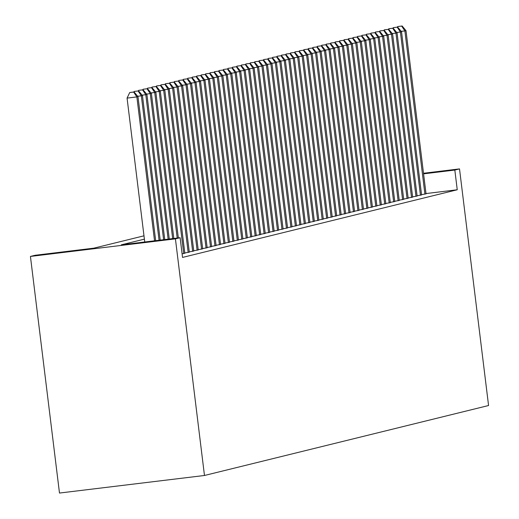 <?xml version="1.0" encoding="UTF-8"?>
<svg xmlns="http://www.w3.org/2000/svg" width="519" height="519" viewBox="0 0 519 519"><rect width="100%" height="100%" fill="white"/><g stroke="black" fill="none" stroke-linecap="round" stroke-linejoin="round"><path stroke-width="0.78" d="M143.984 235.821L93.9 248.153L35.123 255.277L30.433 256.431L59.484 493.05L204.473 475.482L488.567 405.521L459.516 168.902L454.826 170.057L423.582 173.846M421.538 194.69L426.034 193.808M417.068 195.786L421.564 194.91M412.605 196.889L417.101 196.007M408.135 197.986L412.631 197.11M403.672 199.088L408.161 198.206M399.202 200.191L403.698 199.309M394.738 201.288L399.228 200.412M390.269 202.391L394.764 201.508M385.805 203.487L390.294 202.611M381.335 204.59L385.831 203.708M376.872 205.686L381.361 204.81M372.402 206.789L376.898 205.907M367.939 207.892L372.428 207.01M363.469 208.988L367.965 208.106M358.999 210.091L363.495 209.209M354.535 211.188L359.031 210.312M350.066 212.29L354.561 211.408M345.602 213.387L350.098 212.511M341.132 214.49L345.628 213.607M336.669 215.586L341.158 214.71M332.199 216.689L336.695 215.807M327.736 217.792L332.225 216.91M323.266 218.888L327.761 218.012M318.802 219.991L323.292 219.109M314.332 221.088L318.828 220.212M309.869 222.19L314.358 221.308M305.399 223.287L309.895 222.411M300.936 224.39L305.425 223.507M296.466 225.493L300.962 224.61M291.996 226.589L296.492 225.713M287.532 227.692L292.028 226.809M283.063 228.788L287.558 227.912M278.599 229.891L283.095 229.009M274.129 230.987L278.625 230.112M269.666 232.09L274.155 231.208M265.196 233.193L269.692 232.311M260.733 234.29L265.222 233.407M256.263 235.392L260.759 234.51M251.799 236.489L256.289 235.613M247.329 237.592L251.825 236.709M242.866 238.688L247.355 237.812M238.396 239.791L242.892 238.909M233.933 240.887L238.422 240.012M229.463 241.99L233.959 241.108M224.993 243.093L229.489 242.211M220.53 244.19L225.025 243.314M216.06 245.292L220.556 244.41M211.596 246.389L216.092 245.513M207.126 247.492L211.622 246.609M202.663 248.588L207.152 247.712M198.193 249.691L202.689 248.809M193.73 250.794L198.219 249.911M189.26 251.89L193.756 251.008M184.796 252.993L189.286 252.111M182.098 253.875L184.822 253.214M144.392 239.155L121.336 244.832L180.112 237.708L182.532 257.43L457.245 189.772L426.002 193.561M457.245 189.772L454.826 170.057M180.112 237.708L175.422 238.863L204.473 475.482M459.516 168.902L423.51 173.262M30.433 256.431L175.422 238.863M154.539 240.81L136.867 96.917L137.983 96.644L155.668 240.673M144.743 241.997L127.071 98.104L136.867 96.917L133.636 92.064L134.084 91.954L129.718 92.538L133.636 92.064M129.718 92.538L127.071 98.104M137.983 96.644L134.084 91.954M159.073 240.258L141.337 95.814L142.453 95.541L160.202 240.122M138.099 90.961L134.181 91.435L138.099 90.961L141.337 95.814L137.671 96.262M134.181 91.435L133.928 91.973M142.453 95.541L138.547 90.851M163.608 239.713L145.8 94.718L146.916 94.439L164.737 239.57M142.569 89.865L138.651 90.338L142.569 89.865L145.8 94.718L142.135 95.159M138.651 90.338L138.398 90.87M146.916 94.439L143.017 89.755M168.143 239.162L150.27 93.615L151.386 93.342L169.272 239.025M147.033 88.762L143.114 89.236L147.033 88.762L150.27 93.615L146.605 94.062M143.114 89.236L142.861 89.774M151.386 93.342L147.48 88.652M172.671 238.61L154.733 92.518L155.856 92.239L173.807 238.474M151.503 87.666L147.584 88.139L151.503 87.666L154.733 92.518L151.068 92.959M147.584 88.139L147.331 88.671M155.856 92.239L151.95 87.555M177.206 238.059L159.203 91.415L160.319 91.143L178.341 237.923M155.972 86.563L152.048 87.036L155.972 86.563L159.203 91.415L155.538 91.863M152.048 87.036L151.795 87.568M160.319 91.143L156.414 86.452M183.72 253.583L163.667 90.319L164.789 90.04L184.835 253.304M160.436 85.46L156.517 85.94L160.436 85.46L163.667 90.319L160.001 90.76M156.517 85.94L156.264 86.472M164.789 90.04L160.884 85.35M188.183 252.481L168.137 89.216L169.252 88.944L189.299 252.208M164.906 84.363L160.987 84.837L164.906 84.363L168.137 89.216L164.471 89.657M160.987 84.837L160.728 85.369M169.252 88.944L165.347 84.253M192.653 251.384L172.606 88.113L173.722 87.841L193.769 251.105M169.369 83.261L165.451 83.734L169.369 83.261L172.606 88.113L168.934 88.561M165.451 83.734L165.198 84.273M173.722 87.841L169.817 83.15M197.116 250.281L177.07 87.017L178.186 86.738L198.232 250.009M173.839 82.164L169.921 82.638L173.839 82.164L177.07 87.017L173.404 87.458M169.921 82.638L169.668 83.17M178.186 86.738L174.287 82.054M201.586 249.185L181.54 85.914L182.656 85.641L202.702 248.906M178.302 81.061L174.384 81.535L178.302 81.061L181.54 85.914L177.868 86.362M174.384 81.535L174.131 82.073M182.656 85.641L178.75 80.951M206.049 248.082L186.003 84.818L187.119 84.539L207.165 247.81M182.772 79.965L178.854 80.439L182.772 79.965L186.003 84.818L182.338 85.259M178.854 80.439L178.601 80.97M187.119 84.539L183.22 79.855M210.519 246.979L190.473 83.715L191.589 83.442L211.635 246.707M187.236 78.862L183.317 79.336L187.236 78.862L190.473 83.715L186.801 84.162M183.317 79.336L183.064 79.868M191.589 83.442L187.683 78.752M214.983 245.883L194.936 82.618L196.052 82.339L216.099 245.61M191.706 77.759L187.787 78.239L191.706 77.759L194.936 82.618L191.271 83.059M187.787 78.239L187.534 78.771M196.052 82.339L192.153 77.655M219.453 244.78L199.406 81.515L200.522 81.243L220.569 244.507M196.169 76.663L192.251 77.136L196.169 76.663L199.406 81.515L195.734 81.957M192.251 77.136L191.998 77.668M200.522 81.243L196.617 76.553M223.916 243.683L203.87 80.413L204.986 80.14L225.032 243.405M200.639 75.56L196.72 76.04L200.639 75.56L203.87 80.413L200.204 80.86M196.72 76.04L196.467 76.572M204.986 80.14L201.087 75.45M228.386 242.581L208.34 79.316L209.455 79.037L229.502 242.308M205.102 74.464L201.184 74.937L205.102 74.464L208.34 79.316L204.674 79.757M201.184 74.937L200.931 75.469M209.455 79.037L205.55 74.353M232.849 241.484L212.803 78.213L213.919 77.941L233.972 241.205M209.572 73.361L205.654 73.834L209.572 73.361L212.803 78.213L209.138 78.661M205.654 73.834L205.401 74.373M213.919 77.941L210.02 73.25M237.319 240.381L217.273 77.117L218.389 76.838L238.435 240.109M214.036 72.264L210.117 72.738L214.036 72.264L217.273 77.117L213.607 77.558M210.117 72.738L209.864 73.27M218.389 76.838L214.483 72.154M241.783 239.285L221.736 76.014L222.859 75.742L242.905 239.006M218.505 71.161L214.587 71.635L218.505 71.161L221.736 76.014L218.071 76.462M214.587 71.635L214.334 72.173M222.859 75.742L218.953 71.051M246.253 238.182L226.206 74.918L227.322 74.639L247.368 237.91M222.975 70.065L219.05 70.539L222.975 70.065L226.206 74.918L222.541 75.359M219.05 70.539L218.797 71.071M227.322 74.639L223.417 69.955M250.722 237.079L230.67 73.815L231.792 73.542L251.838 236.807M227.439 68.962L223.52 69.436L227.439 68.962L230.67 73.815L227.004 74.262M223.52 69.436L223.267 69.968M231.792 73.542L227.886 68.852M255.186 235.983L235.139 72.712L236.255 72.439L256.302 235.704M231.909 67.859L227.99 68.339L231.909 67.859L235.139 72.712L231.474 73.16M227.99 68.339L227.731 68.871M236.255 72.439L232.35 67.749M259.656 234.88L239.609 71.616L240.725 71.343L260.772 234.607M236.372 66.763L232.454 67.236L236.372 66.763L239.609 71.616L235.937 72.057M232.454 67.236L232.201 67.768M240.725 71.343L236.82 66.653M264.119 233.784L244.073 70.513L245.189 70.24L265.235 233.505M240.842 65.66L236.924 66.134L240.842 65.66L244.073 70.513L240.407 70.96M236.924 66.134L236.67 66.672M245.189 70.24L241.29 65.55M268.589 232.681L248.543 69.416L249.658 69.137L269.705 232.408M245.305 64.564L241.387 65.037L245.305 64.564L248.543 69.416L244.871 69.857M241.387 65.037L241.134 65.569M249.658 69.137L245.753 64.453M273.052 231.584L253.006 68.313L254.122 68.041L274.168 231.305M249.775 63.461L245.857 63.934L249.775 63.461L253.006 68.313L249.341 68.761M245.857 63.934L245.604 64.473M254.122 68.041L250.223 63.35M277.522 230.481L257.476 67.217L258.592 66.938L278.638 230.209M254.239 62.364L250.32 62.838L254.239 62.364L257.476 67.217L253.804 67.658M250.32 62.838L250.067 63.37M258.592 66.938L254.686 62.254M281.986 229.379L261.939 66.114L263.055 65.842L283.102 229.106M258.709 61.261L254.79 61.735L258.709 61.261L261.939 66.114L258.274 66.562M254.79 61.735L254.537 62.267M263.055 65.842L259.156 61.151M286.456 228.282L266.409 65.018L267.525 64.739L287.571 228.003M263.172 60.159L259.253 60.639L263.172 60.159L266.409 65.018L262.737 65.459M259.253 60.639L259 61.171M267.525 64.739L263.62 60.048M290.919 227.179L270.873 63.915L271.988 63.642L292.035 226.907M267.642 59.062L263.723 59.536L267.642 59.062L270.873 63.915L267.207 64.356M263.723 59.536L263.47 60.068M271.988 63.642L268.089 58.952M295.389 226.083L275.342 62.812L276.458 62.54L296.505 225.804M272.105 57.959L268.187 58.439L272.105 57.959L275.342 62.812L271.677 63.26M268.187 58.439L267.934 58.971M276.458 62.54L272.553 57.849M299.852 224.98L279.806 61.716L280.922 61.437L300.975 224.708M276.575 56.863L272.657 57.337L276.575 56.863L279.806 61.716L276.14 62.157M272.657 57.337L272.404 57.869M280.922 61.437L277.023 56.753M304.322 223.884L284.276 60.613L285.392 60.34L305.438 223.605M281.038 55.76L277.12 56.234L281.038 55.76L284.276 60.613L280.61 61.06M277.12 56.234L276.867 56.772M285.392 60.34L281.486 55.65M308.786 222.781L288.739 59.516L289.862 59.237L309.908 222.508M285.508 54.664L281.59 55.137L285.508 54.664L288.739 59.516L285.074 59.957M281.59 55.137L281.337 55.669M289.862 59.237L285.956 54.553M313.255 221.684L293.209 58.413L294.325 58.141L314.371 221.405M289.978 53.561L286.053 54.034L289.978 53.561L293.209 58.413L289.544 58.861M286.053 54.034L285.8 54.573M294.325 58.141L290.419 53.451M317.725 220.581L297.672 57.317L298.795 57.038L318.841 220.309M294.442 52.464L290.523 52.938L294.442 52.464L297.672 57.317L294.007 57.758M290.523 52.938L290.27 53.47M298.795 57.038L294.889 52.354M322.189 219.479L302.142 56.214L303.258 55.942L323.305 219.206M298.912 51.362L294.993 51.835L298.912 51.362L302.142 56.214L298.477 56.662M294.993 51.835L294.734 52.367M303.258 55.942L299.353 51.251M326.659 218.382L306.612 55.111L307.728 54.839L327.774 218.103M303.375 50.259L299.457 50.739L303.375 50.259L306.612 55.111L302.94 55.559M299.457 50.739L299.204 51.271M307.728 54.839L303.823 50.148M331.122 217.279L311.076 54.015L312.191 53.736L332.238 217.007M307.845 49.162L303.926 49.636L307.845 49.162L311.076 54.015L307.41 54.456M303.926 49.636L303.673 50.168M312.191 53.736L308.292 49.052M335.592 216.183L315.546 52.912L316.661 52.64L336.708 215.904M312.308 48.059L308.39 48.533L312.308 48.059L315.546 52.912L311.874 53.36M308.39 48.533L308.137 49.071M316.661 52.64L312.756 47.949M340.055 215.08L320.009 51.816L321.125 51.537L341.171 214.808M316.778 46.963L312.86 47.437L316.778 46.963L320.009 51.816L316.343 52.257M312.86 47.437L312.607 47.969M321.125 51.537L317.226 46.853M344.525 213.984L324.479 50.713L325.595 50.44L345.641 213.705M321.242 45.86L317.323 46.334L321.242 45.86L324.479 50.713L320.807 51.16M317.323 46.334L317.07 46.872M325.595 50.44L321.689 45.75M348.989 212.881L328.942 49.616L330.058 49.337L350.104 212.608M325.711 44.764L321.793 45.237L325.711 44.764L328.942 49.616L325.277 50.058M321.793 45.237L321.54 45.769M330.058 49.337L326.159 44.653M353.458 211.778L333.412 48.514L334.528 48.241L354.574 211.505M330.175 43.661L326.256 44.134L330.175 43.661L333.412 48.514L329.74 48.961M326.256 44.134L326.003 44.666M334.528 48.241L330.622 43.551M357.922 210.682L337.875 47.417L338.991 47.138L359.038 210.403M334.645 42.558L330.726 43.038L334.645 42.558L337.875 47.417L334.21 47.858M330.726 43.038L330.473 43.57M338.991 47.138L335.092 42.448M362.392 209.579L342.345 46.314L343.461 46.042L363.508 209.306M339.108 41.462L335.19 41.935L339.108 41.462L342.345 46.314L338.68 46.755M335.19 41.935L334.937 42.467M343.461 46.042L339.556 41.351M366.855 208.482L346.809 45.211L347.925 44.939L367.977 208.203M343.578 40.359L339.66 40.832L343.578 40.359L346.809 45.211L343.143 45.659M339.66 40.832L339.407 41.371M347.925 44.939L344.026 40.248M371.325 207.379L351.279 44.115L352.395 43.836L372.441 207.107M348.041 39.262L344.123 39.736L348.041 39.262L351.279 44.115L347.613 44.556M344.123 39.736L343.87 40.268M352.395 43.836L348.489 39.152M375.788 206.283L355.742 43.012L356.864 42.74L376.911 206.004M352.511 38.159L348.593 38.633L352.511 38.159L355.742 43.012L352.077 43.46M348.593 38.633L348.34 39.172M356.864 42.74L352.959 38.049M380.258 205.18L360.212 41.916L361.328 41.637L381.374 204.908M356.981 37.063L353.056 37.537L356.981 37.063L360.212 41.916L356.547 42.357M353.056 37.537L352.803 38.069M361.328 41.637L357.422 36.953M384.728 204.077L364.675 40.813L365.798 40.54L385.844 203.805M361.445 35.96L357.526 36.434L361.445 35.96L364.675 40.813L361.01 41.261M357.526 36.434L357.273 36.966M365.798 40.54L361.892 35.85M389.192 202.981L369.145 39.716L370.261 39.438L390.307 202.708M365.914 34.857L361.996 35.337L365.914 34.857L369.145 39.716L365.48 40.158M361.996 35.337L361.737 35.869M370.261 39.438L366.356 34.754M393.661 201.878L373.615 38.614L374.731 38.341L394.777 201.606M370.378 33.761L366.459 34.235L370.378 33.761L373.615 38.614L369.943 39.055M366.459 34.235L366.206 34.767M374.731 38.341L370.826 33.651M398.125 200.782L378.079 37.511L379.194 37.238L399.241 200.503M374.848 32.658L370.929 33.138L374.848 32.658L378.079 37.511L374.413 37.958M370.929 33.138L370.676 33.67M379.194 37.238L375.295 32.548M402.595 199.679L382.548 36.414L383.664 36.135L403.711 199.406M379.311 31.562L375.393 32.035L379.311 31.562L382.548 36.414L378.876 36.855M375.393 32.035L375.14 32.567M383.664 36.135L379.759 31.451M407.058 198.582L387.012 35.311L388.128 35.039L408.174 198.303M383.781 30.459L379.863 30.932L383.781 30.459L387.012 35.311L383.346 35.759M379.863 30.932L379.61 31.471M388.128 35.039L384.229 30.349M411.528 197.48L391.482 34.215L392.598 33.936L412.644 197.207M388.244 29.362L384.326 29.836L388.244 29.362L391.482 34.215L387.81 34.656M384.326 29.836L384.073 30.368M392.598 33.936L388.692 29.252M415.991 196.383L395.945 33.112L397.061 32.84L417.107 196.104M392.714 28.26L388.796 28.733L392.714 28.26L395.945 33.112L392.28 33.56M388.796 28.733L388.543 29.272M397.061 32.84L393.162 28.149M420.461 195.28L400.415 32.016L401.531 31.737L421.577 195.008M397.178 27.163L393.259 27.637L397.178 27.163L400.415 32.016L396.743 32.457M393.259 27.637L393.006 28.169M401.531 31.737L397.625 27.053M424.925 194.177L404.878 30.913L405.994 30.64L426.041 193.905M401.648 26.06L397.729 26.534L401.648 26.06L404.878 30.913L401.213 31.361M397.729 26.534L397.476 27.066M405.994 30.64L402.095 25.95"/></g></svg>
